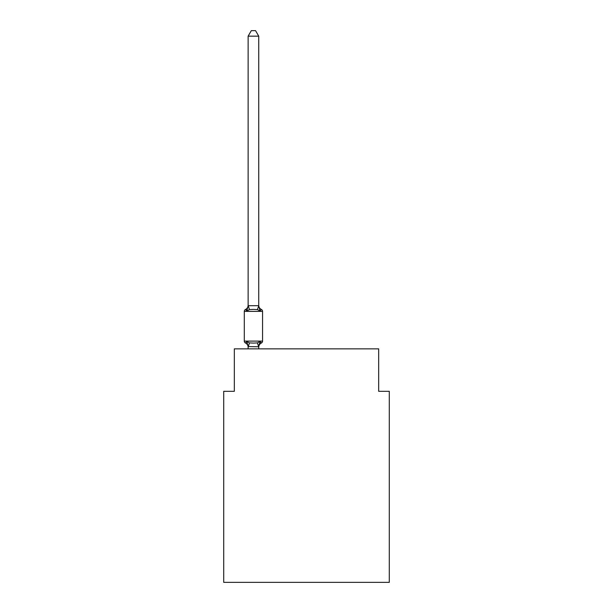 <?xml version="1.0" encoding="UTF-8"?>
<svg xmlns="http://www.w3.org/2000/svg" width="613" height="613" viewBox="0 0 613 613"><rect width="100%" height="100%" fill="white"/><g stroke="black" fill="none" stroke-linecap="round" stroke-linejoin="round"><path stroke-width="0.92" d="M389.286 582.35L389.286 391.301L378.673 391.301L378.673 348.851L234.327 348.851L234.327 391.301L223.714 391.301L223.714 582.35L389.286 582.35M260.065 341.518L261.368 343.012L260.065 341.518L261.368 343.012L260.065 341.518L261.368 343.012L260.065 341.518L261.368 343.012L260.065 341.518L261.368 343.012L260.065 341.518L258.74 346.774L248.127 346.583L248.127 347.211A4.666 4.666 0 0 0 245.499 343.012A2.123 2.123 0 0 1 244.303 341.104A2.123 2.123 0 0 0 245.499 343.012L246.801 341.518L245.499 343.012A2.123 2.123 0 0 1 244.303 341.104A2.123 2.123 0 0 0 245.499 343.012A2.123 2.123 0 0 1 244.303 341.104A2.123 2.123 0 0 0 245.499 343.012A2.123 2.123 0 0 1 244.303 341.104A2.123 2.123 0 0 0 245.499 343.012A2.123 2.123 0 0 1 244.303 341.104A2.123 2.123 0 0 0 245.499 343.012A2.123 2.123 0 0 1 244.303 341.104A2.123 2.123 0 0 0 245.499 343.012A2.123 2.123 0 0 1 244.303 341.104A2.123 2.123 0 0 0 245.499 343.012A2.123 2.123 0 0 1 244.303 341.104A2.123 2.123 0 0 0 245.499 343.012A2.123 2.123 0 0 1 244.303 341.104A2.123 2.123 0 0 0 245.499 343.012L246.801 341.518L245.499 343.012A2.123 2.123 0 0 1 244.303 341.104A2.123 2.123 0 0 0 245.499 343.012L246.801 341.518L245.499 343.012L246.801 341.518L245.499 343.012L246.801 341.518L245.499 343.012L246.801 341.518L245.499 343.012L246.801 341.518L249.453 342.882L253.43 343.096L257.414 342.882L260.065 341.518L261.368 343.012A2.123 2.123 0 0 0 262.556 341.104A2.123 2.123 0 0 1 261.368 343.012L260.763 342.721L261.368 343.012A2.123 2.123 0 0 0 262.556 341.104A2.123 2.123 0 0 1 261.368 343.012A2.123 2.123 0 0 0 262.556 341.104A2.123 2.123 0 0 1 261.368 343.012L260.763 342.721L261.368 343.012A2.123 2.123 0 0 0 262.556 341.104A2.123 2.123 0 0 1 261.368 343.012A2.123 2.123 0 0 0 262.556 341.104A2.123 2.123 0 0 1 261.368 343.012L260.763 342.721L261.368 343.012A2.123 2.123 0 0 0 262.556 341.104A2.123 2.123 0 0 1 261.368 343.012A2.123 2.123 0 0 0 262.556 341.104A2.123 2.123 0 0 1 261.368 343.012L260.763 342.721L261.368 343.012A2.123 2.123 0 0 0 262.556 341.104A2.123 2.123 0 0 1 261.368 343.012A2.123 2.123 0 0 0 262.556 341.104A2.123 2.123 0 0 1 261.368 343.012L260.763 342.721M258.74 36.167L248.127 36.167L251.315 30.65L255.552 30.65L258.74 36.167L258.74 305.902L260.065 310.967L261.368 309.473L260.065 310.967L257.414 309.603L253.43 309.389L249.453 309.603L246.801 310.967L245.499 309.473A2.123 2.123 0 0 0 244.303 311.381A2.123 2.123 0 0 1 245.499 309.473L246.104 309.764L245.499 309.473A2.123 2.123 0 0 0 244.303 311.381L244.303 341.104L262.556 341.104L262.556 311.381A2.123 2.123 0 0 0 261.368 309.473A2.123 2.123 0 0 1 262.556 311.381A2.123 2.123 0 0 0 261.368 309.473L260.065 310.967L261.368 309.473A2.123 2.123 0 0 1 262.556 311.381A2.123 2.123 0 0 0 261.368 309.473L260.065 310.967L261.368 309.473A2.123 2.123 0 0 1 262.556 311.381A2.123 2.123 0 0 0 261.368 309.473L260.065 310.967L261.368 309.473A2.123 2.123 0 0 1 262.556 311.381A2.123 2.123 0 0 0 261.368 309.473L260.065 310.967L261.368 309.473A2.123 2.123 0 0 1 262.556 311.381A2.123 2.123 0 0 0 261.368 309.473L260.065 310.967L261.368 309.473A2.123 2.123 0 0 1 262.556 311.381A2.123 2.123 0 0 0 261.368 309.473L260.065 310.967L261.368 309.473A2.123 2.123 0 0 1 262.556 311.381A2.123 2.123 0 0 0 261.368 309.473L260.065 310.967L261.368 309.473A2.123 2.123 0 0 1 262.556 311.381A2.123 2.123 0 0 0 261.368 309.473L260.065 310.967L261.368 309.473A2.123 2.123 0 0 1 262.556 311.381A2.123 2.123 0 0 0 261.368 309.473L260.065 310.967L261.368 309.473A2.123 2.123 0 0 1 262.556 311.381L244.303 311.381A2.123 2.123 0 0 1 245.499 309.473L246.104 309.764L245.499 309.473A2.123 2.123 0 0 0 244.303 311.381A2.123 2.123 0 0 1 245.499 309.473L246.104 309.764L245.499 309.473A2.123 2.123 0 0 0 244.303 311.381A2.123 2.123 0 0 1 245.499 309.473L246.104 309.764L245.499 309.473A2.123 2.123 0 0 0 244.303 311.381A2.123 2.123 0 0 1 245.499 309.473L246.104 309.764M258.74 305.902L257.414 309.603M258.74 346.583L259.238 344.085L258.74 346.583M248.127 305.274A4.666 4.666 0 0 1 245.499 309.473L246.801 310.967L245.499 309.473A2.123 2.123 0 0 0 244.303 311.381M248.127 36.167L248.127 305.711L258.655 305.68M246.801 310.967L248.127 305.711M258.74 348.851L258.74 346.774M248.127 348.851L248.127 346.774M258.74 347.211A4.666 4.666 0 0 1 261.368 343.012A2.123 2.123 0 0 0 262.556 341.104M246.801 341.518L248.127 346.583M258.74 305.274A4.666 4.666 0 0 0 261.368 309.473M249.453 342.882L248.211 346.797M257.414 342.882L258.655 346.797M248.211 305.68L249.453 309.603"/></g></svg>
